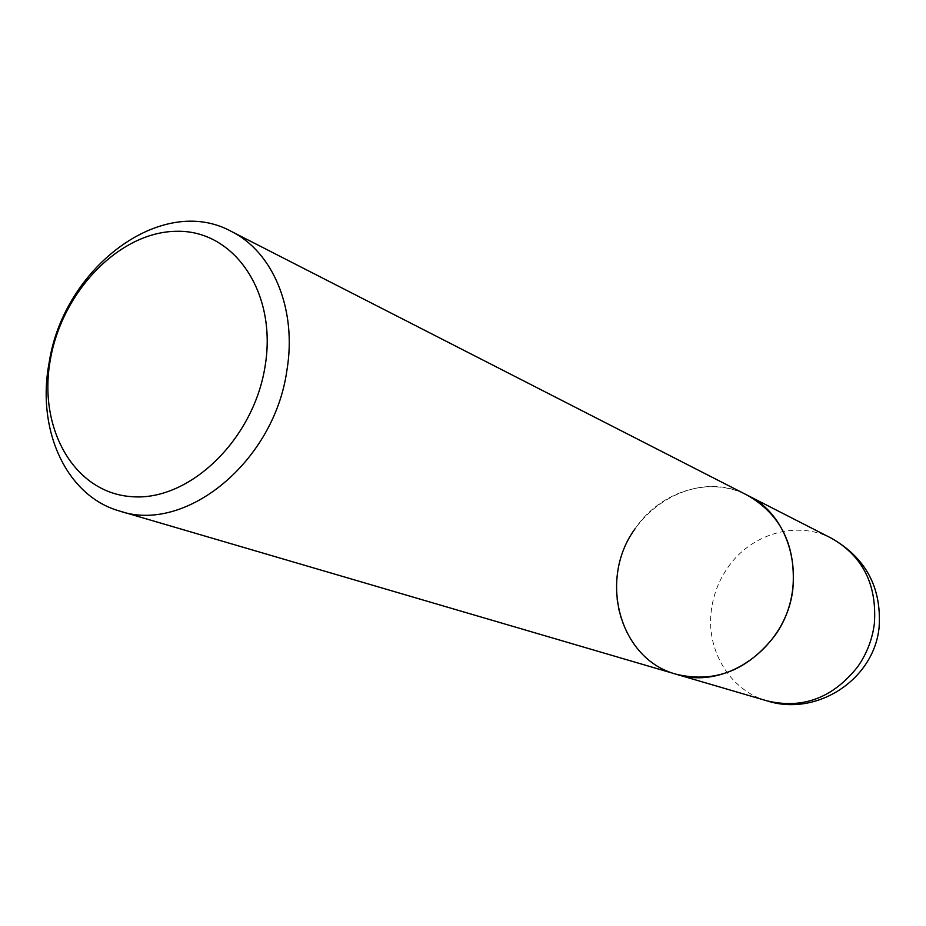 <?xml version="1.0" encoding="UTF-8"?>
<svg xmlns="http://www.w3.org/2000/svg" width="926" height="926" viewBox="0 0 926 926"><rect width="100%" height="100%" fill="white"/><g stroke="black" fill="none" stroke-linecap="round" stroke-linejoin="round"><path stroke-width="0.69" stroke-dasharray="4.63 3.47" d="M676.281 674.255C636.127 663.085 610.604 618.522 617.318 574.514C624.02 511.557 695.299 466.681 747.525 495.341C710.103 475.524 660.064 491.197 634.993 528.873M767.064 700.866C729.711 690.472 705.566 649.682 711.446 609.528C713.518 594.411 718.877 580.567 727.535 567.985C750.558 533.781 796.95 519.984 831.745 538.4"/><path stroke-width="1.39" d="M286.898 370.388C274.304 461.704 185.605 533.816 119.836 511.117C66.302 496.232 36.403 430.058 49.066 363.119C63.292 267.834 161.668 193.21 231.222 231.361C273.054 251.884 297.2 309.504 286.898 370.388M831.745 538.4C862.858 556.329 877.072 584.723 874.375 623.58C872.373 639.357 866.805 653.768 857.661 666.801C832.925 697.961 802.726 709.328 767.064 700.866C816.882 717.037 874.572 679.244 879.156 626.728C881.575 587.42 865.764 557.984 831.745 538.4L747.525 495.341C780.988 514.659 796.117 545.703 792.899 588.461C787.007 646.904 725.868 690.773 676.281 674.255C619.367 659.335 597.999 579.363 634.993 528.873M265.114 366.117C253.678 439.815 189.147 501.556 131.724 496.672C74.092 492.875 37.769 428.229 50.34 359.763C62.111 291.25 119.593 231.604 176.762 231.292C234.07 229.903 277.43 292.442 265.114 366.117M231.222 231.361L747.525 495.341C794.23 517.183 808.954 589.492 774.449 636.139C747.398 670.609 714.675 683.319 676.281 674.255L119.836 511.117M767.064 700.866L676.281 674.255"/></g></svg>
